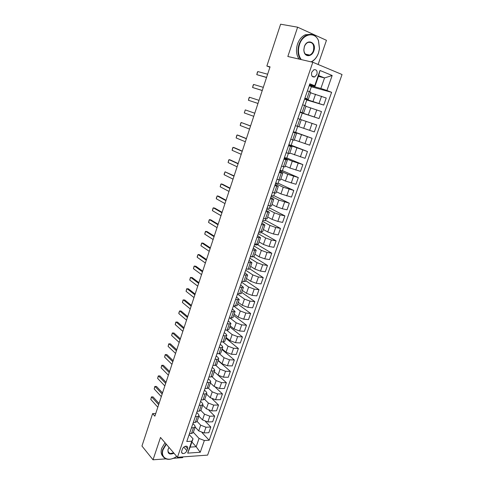 <?xml version="1.0" encoding="UTF-8"?>
<svg xmlns="http://www.w3.org/2000/svg" width="484" height="484" viewBox="0 0 484 484"><rect width="100%" height="100%" fill="white"/><g stroke="black" fill="none" stroke-linecap="round" stroke-linejoin="round"><path stroke-width="0.73" d="M311.714 72.279C311.109 75.722 312.107 77.277 314.715 76.944L316.911 74.391C317.528 70.936 316.518 69.387 313.886 69.726L311.714 72.279M318.127 64.481L326.458 40.317L297.63 27.195L280.611 24.2L266.859 66.036L269.933 67.24M207.63 455.111L342.043 74.512L312.815 62.255L177.453 457.283L207.63 455.111M173.163 458.33L182.662 457.64L182.916 456.89M155.727 413.542L152.611 413.614L154.862 416.173L270.054 66.859L266.859 66.036M186.909 450.683L187.58 448.735C187.961 447.41 187.635 446.569 186.594 446.206C184.779 446.079 183.382 447.028 182.407 449.067L181.736 451.021C181.361 452.328 181.681 453.163 182.692 453.526C184.519 453.677 185.923 452.728 186.909 450.683L183.769 447.125M204.357 440.507L200.243 452.268L187.683 453.121L191.803 441.202L193.037 438.764L190.151 447.107L196.171 446.732L199.057 438.45L204.357 440.507L209.197 440.24L331.613 92.317L311.339 86.781M318.399 76.387L324.528 77.936L318.684 75.571L315.005 86.188L314.733 85.728L309.833 83.817L186.776 441.481L191.803 441.202M314.733 85.728L320.009 70.476L332.175 75.498L326.924 90.49L331.613 92.317M177.453 457.283L160.5 437.445L153.029 459.8L165.915 458.862M153.029 459.8L141.957 446.036L152.611 413.614M297.63 27.195L287.835 56.489L312.815 62.255M191.906 442.031L196.171 446.732L200.243 452.268M193.037 438.764L189.165 434.541M315.005 86.188L309.53 84.706M304.92 98.107L308.296 99.426L304.799 98.452M300.159 111.949L303.553 113.165L300.11 112.076M293.183 132.211L296.607 133.275L293.25 132.029M288.524 145.751L291.967 146.719L288.658 145.369M283.908 159.182L287.369 160.047L284.108 158.595M279.328 172.492L282.801 173.26L279.595 171.705M274.785 185.687L278.282 186.364L275.124 184.707M270.284 198.773L273.793 199.354L270.683 197.605M265.819 211.75L269.346 212.24L266.285 210.389M261.39 224.612L264.936 225.012L261.923 223.07M257.004 237.372L260.561 237.68L257.597 235.647M252.648 250.022L256.224 250.246L253.307 248.117M248.334 262.57L251.922 262.703L249.048 260.483M244.057 275.009L247.657 275.057L244.831 272.752M239.81 287.345L243.428 287.314L240.645 284.919M235.599 299.584L239.229 299.469L236.488 296.988M231.425 311.72L235.067 311.521L232.374 308.961M227.28 323.754L229.265 323.911L230.941 323.481L228.285 320.838M223.172 335.696L225.157 335.817L226.845 335.339L226.149 334.178L224.231 332.617M219.101 347.536L221.085 347.633L222.779 347.107L222.108 345.897L220.214 344.305M215.059 359.285L217.044 359.352L218.75 358.777L218.096 357.531L216.221 355.897M211.048 370.938L213.033 370.98L214.751 370.357L214.116 369.068L212.264 367.398M207.073 382.493L209.058 382.511L210.788 381.84L210.165 380.515L208.338 378.809M203.129 393.964L205.113 393.958L206.856 393.238L206.251 391.871L204.448 390.128M199.214 405.338L201.199 405.308L202.947 404.545L202.366 403.142L200.582 401.363M195.33 416.627L197.321 416.567L199.075 415.756L198.507 414.322L196.746 412.507M191.476 427.82L193.467 427.741L195.233 426.888L194.683 425.412L192.941 423.567M193.364 432.309L199.057 438.45M195.161 427.106L198.712 430.881L204 432.926L208.828 432.702L210.812 427.033L205.531 421.6M197.115 421.443L200.685 425.182L205.99 427.233L210.812 427.033M198.924 416.198L202.518 419.906L207.83 421.951L212.657 421.788L214.66 416.077L208.949 410.378M200.89 410.486L204.508 414.165L209.838 416.21L214.66 416.077M202.717 405.205L206.353 408.847L211.696 410.892L216.511 410.783L218.532 405.029L212.307 399.004M204.647 399.403L208.362 403.057L213.71 405.108L218.532 405.029M206.541 394.133L210.225 397.697L215.586 399.748L220.401 399.699L222.434 393.897L215.543 387.436M208.386 388.186L212.246 391.865L217.618 393.916L222.434 393.897M210.401 382.971L214.122 386.462L219.506 388.513L224.322 388.525L226.373 382.681L218.32 375.372M212.101 376.842L216.16 380.587L221.557 382.632L226.373 382.681M214.285 371.718L218.048 375.142L223.457 377.187L228.273 377.266L230.342 371.373L218.109 360.628M215.785 365.359L220.105 369.219L225.526 371.264L230.342 371.373M218.199 360.38L222.011 363.726L227.444 365.777L232.253 365.916L234.335 359.975L221.962 349.466M219.421 353.744L224.08 357.761L229.531 359.806L234.335 359.975M222.144 348.952L226.004 352.225L231.461 354.27L236.265 354.476L238.364 348.492L225.846 338.219M223.003 341.976L228.091 346.205L233.56 348.25L238.364 348.492M226.119 337.433L230.027 340.633L235.508 342.678L240.312 342.944L242.43 336.912L229.761 326.888M226.536 330.076L232.132 334.565L237.626 336.61L242.43 336.912M230.13 325.823L234.081 328.945L239.586 330.989L244.39 331.322L246.519 325.242L233.705 315.459M230.033 318.055L236.204 322.828L241.722 324.873L246.519 325.242M234.171 314.122L238.17 317.165L243.7 319.204L248.498 319.609L250.645 313.481L237.68 303.952M233.476 305.912L240.306 311L245.854 313.039L250.645 313.481M238.243 302.325L242.29 305.283L247.85 307.328L252.642 307.8L254.808 301.623L241.685 292.348M237.487 294.091L244.444 299.07L250.016 301.115L254.808 301.623M242.345 290.436L246.447 293.31L252.031 295.355L256.816 295.893L259 289.668L245.727 280.653M241.577 282.208L248.619 287.048L254.215 289.087L259 289.668M246.483 278.451L250.633 281.24L256.242 283.279L261.027 283.896L263.229 277.616L249.792 268.868M245.697 270.229L252.823 274.93L258.45 276.963L263.229 277.616M250.658 266.363L254.856 269.074L260.489 271.113L265.268 271.796L267.489 265.468L253.761 256.901M249.853 258.16L257.064 262.709L262.715 264.742L267.489 265.468M254.862 254.185L259.109 256.804L264.772 258.843L269.546 259.599L271.784 253.217L256.986 244.39M254.039 245.987L261.342 250.385L267.017 252.424L271.784 253.217M259.103 241.903L263.405 244.438L269.092 246.471L273.859 247.306L276.116 240.869L261.142 232.338M258.262 233.712L265.649 237.965L271.355 239.997L276.116 240.869M263.381 229.519L267.731 231.963L273.448 233.996L278.209 234.903L280.484 228.418L265.329 220.19M262.516 221.339L269.993 225.435L275.729 227.468L280.484 228.418M267.688 217.032L272.093 219.391L277.84 221.418L282.596 222.404L284.888 215.864L269.552 207.951M266.811 208.87L274.38 212.809L280.139 214.835L284.888 215.864M272.038 204.448L276.497 206.71L282.269 208.737L287.018 209.802L289.329 203.207L273.811 195.603M271.137 196.292L278.796 200.073L289.329 203.207M276.418 191.755L280.932 193.921L291.477 197.091L293.806 190.442L278.1 183.164M275.499 183.611L283.255 187.229L293.806 190.442M280.835 178.953L285.403 181.028L295.972 184.277L298.325 177.567L282.426 170.616M279.897 170.828L287.744 174.282L298.325 177.567M285.294 166.048L289.916 168.027L300.503 171.354L302.875 164.59L286.788 157.966M284.332 157.935L292.276 161.22L302.875 164.59M289.789 153.035L305.077 158.322L307.467 151.498L291.187 145.218M288.809 144.934L307.467 151.498M294.32 139.912L309.687 145.176L312.095 138.297L295.621 132.362M293.316 131.823L312.095 138.297M298.888 126.675L314.334 131.92L316.766 124.987L312.065 123.384L309.627 130.365M301.278 119.748L312.065 123.384M300.062 112.221L319.023 118.556L302.252 113.135M305.906 106.341L321.479 111.556L319.023 118.556M304.666 98.833L323.754 105.07L306.777 100.013M310.577 92.819L326.228 98.016L323.754 105.07M309.312 85.329L320.862 88.469L324.528 77.936L332.175 75.498M189.486 433.61L191.476 433.519L193.249 432.642L195.233 426.888M209.197 440.24L202.076 432.696M193.322 422.459L195.312 422.387L197.073 421.558L199.075 415.756M197.188 411.219L199.178 411.176L200.933 410.384L202.947 404.545M201.09 399.887L203.074 399.869L204.817 399.125L206.856 393.238M205.016 388.471L207.007 388.477L208.737 387.781L210.788 381.84M208.979 376.957L210.963 376.988L212.688 376.34L214.751 370.357M212.972 365.353L214.957 365.414L216.669 364.809L218.75 358.777M216.995 353.659L218.98 353.744L220.68 353.187L222.779 347.107M221.055 341.861L223.033 341.976L224.727 341.468L226.845 335.339M225.145 329.973L227.123 330.112L228.805 329.658L230.941 323.481M229.265 317.988L232.913 317.752L235.067 311.521M233.421 305.906L237.057 305.749L239.229 299.469M237.614 293.721L241.238 293.643L243.428 287.314M241.843 281.434L245.455 281.446L247.657 275.057M246.102 269.05L249.702 269.14L251.922 262.703M252.666 256.913L250.343 256.732M250.403 256.556L253.985 256.738L256.224 250.246M256.998 244.353L256.75 245.073L254.487 244.68M254.735 243.966L258.299 244.226L260.561 237.68M261.366 231.691L260.93 232.955L258.668 232.532M259.103 231.261L262.655 231.612L264.936 225.012M265.77 218.919L265.141 220.746L262.885 220.281M263.514 218.453L267.047 218.895L269.346 212.24M270.211 206.039L269.388 208.435L267.132 207.938M267.954 205.537L271.476 206.069L273.793 199.354M274.694 193.049L273.666 196.026L271.415 195.488M272.438 192.505L275.94 193.134L278.282 186.364M279.207 179.945L277.979 183.515L275.729 182.94M276.957 179.37L280.448 180.09L282.801 173.26M283.769 166.732L282.329 170.894L280.085 170.289M281.519 166.115L284.991 166.932L287.369 160.047M288.361 153.41L286.716 158.177L284.471 157.536M286.117 152.75L289.571 153.664L291.967 146.719M292.995 139.967L291.138 145.357L288.9 144.674M290.757 139.265L294.193 140.281L296.607 133.275M297.672 126.409L295.597 132.422L293.358 131.702M297.388 126.312L298.852 126.778L301.29 119.711L299.832 119.209L297.388 126.312L295.434 125.665M300.122 119.312L302.264 113.093L300.032 112.306M297.884 118.55L299.832 119.209M304.859 105.572L306.82 99.892L304.587 99.069M302.627 104.768L306.015 106.038L303.553 113.165M326.924 90.49L320.862 88.469M309.639 91.712L311.412 86.575L309.179 85.716M307.413 90.859L310.776 92.238L308.296 99.426M190.151 447.107L187.683 453.121M320.009 70.476L318.684 75.571M157.82 407.201L150.784 399.409L151.425 396.904L153.041 396.898L159.048 403.487M150.784 399.409L151.601 396.904L158.655 404.666M151.425 396.904L153.041 396.898M161.311 396.608L154.196 388.954L154.838 386.45L156.459 386.438L162.533 392.905M154.196 388.954L155.019 386.432L162.158 394.049M164.832 385.929L157.633 378.421L158.274 375.923L159.901 375.905L166.048 382.245M157.633 378.421L158.462 375.886L165.685 383.352M168.384 375.173L161.093 367.816L161.735 365.323L163.368 365.299L169.588 371.512M161.093 367.816L161.928 365.257L169.237 372.577M171.959 364.331L164.584 357.125L165.219 354.639L166.865 354.609L173.157 360.695M164.584 357.125L165.425 354.548L172.818 361.723M166.308 444.245L163.126 449.624C159.944 458.154 168.97 462.414 176.648 456.351M173.581 458.148C170.81 459.383 168.323 459.643 166.115 458.935C162.509 457.404 161.384 454.252 162.739 449.473L166.036 443.925M173.998 453.242C169.442 454.99 167.476 453.683 168.093 449.315L169.049 447.446M168.892 447.688L168.196 449.134C167.555 451.372 168.093 452.842 169.793 453.544L173.72 452.921M163.072 456.527C161.069 454.579 160.615 451.82 161.716 448.257L165.008 442.721M169.624 453.339L169.309 453.333M311.121 61.861C314.485 60.204 316.953 57.209 318.526 52.883L319.464 48.715L318.454 40.65C315.066 31.279 302.79 33.656 299.475 44.607C297.714 50.56 298.313 55.557 301.272 59.586M300.576 59.429C297.793 55.303 297.273 50.312 299.021 44.455C300.661 39.894 303.25 36.766 306.789 35.078C311.986 33.239 315.883 35.017 318.466 40.408L319.5 48.666L318.545 52.938C317.02 57.154 314.636 60.155 311.387 61.922M304.321 46.712C307.056 37.946 317.032 42.435 313.85 50.85C312.083 56.682 305.331 57.463 304.079 51.903L303.813 49.991L304.321 46.712M313.408 50.705C314.461 44.576 312.658 41.812 307.999 42.417C306.336 43.185 305.12 44.637 304.351 46.773L303.867 49.882L304.121 51.703C305.162 54.765 307.019 55.89 309.687 55.067C311.381 54.317 312.622 52.865 313.408 50.705M299.058 59.078C296.275 54.958 295.754 49.979 297.491 44.141C299.124 39.591 301.707 36.475 305.241 34.794L310.994 34.322M175.559 353.417L168.099 346.363L168.728 343.882L170.386 343.84L176.751 349.793M168.099 346.363L168.946 343.767L176.424 350.779M179.183 342.412L171.638 335.515L172.268 333.04L173.931 332.992L180.375 338.812M171.638 335.515L172.492 332.901L180.06 339.762M182.843 331.328L175.208 324.589L175.831 322.114L177.501 322.06L184.023 327.747M175.208 324.589L176.067 321.951L183.72 328.654M186.528 320.154L178.802 313.578L178.989 312.44L179.667 310.922L181.101 311.049L187.695 316.596M178.802 313.578L179.667 310.922L187.411 317.462M190.236 308.901L182.42 302.488L183.043 300.026L184.731 299.953L191.404 305.368M182.42 302.488L183.291 299.814L191.132 306.184M193.975 297.557L186.068 291.314L186.685 288.857L188.385 288.779L195.137 294.048M186.068 291.314L186.945 288.615L194.877 294.823M197.744 286.129L189.746 280.048L190.363 277.604L192.063 277.513L198.9 282.638M189.746 280.048L190.629 277.338L198.658 283.37M201.544 274.609L193.449 268.705L194.06 266.26L195.778 266.17L202.687 271.143M193.449 268.705L194.338 265.97L202.463 271.833M205.373 263L197.182 257.27L197.339 256.211L198.077 254.511L199.517 254.729L206.505 259.563M197.182 257.27L198.077 254.511L206.299 260.204M209.233 251.305L200.939 245.751L201.55 243.319L201.846 242.974L203.28 243.21L210.358 247.887M200.939 245.751L201.846 242.974L210.159 248.48M213.117 239.513L204.726 234.141L205.337 231.721L205.646 231.34L207.079 231.6L214.237 236.119M204.726 234.141L205.646 231.34L214.055 236.67M217.038 227.631L208.55 222.44L209.148 220.026L209.469 219.621L210.903 219.899L218.145 224.267M208.55 222.44L209.469 219.621L217.982 224.764M220.988 215.652L212.397 210.649L212.996 208.241L213.323 207.805L214.757 208.108L222.089 212.313M212.397 210.649L213.323 207.805L221.938 212.766M224.969 203.582L216.275 198.767L216.402 197.799L217.207 195.905L218.641 196.22L226.058 200.267M216.275 198.767L217.207 195.905L225.931 200.666M228.98 191.41L220.184 186.794L220.777 184.404L221.127 183.908L222.555 184.247L230.063 188.131M220.184 186.794L221.127 183.908L229.948 188.476M233.028 179.147L224.122 174.724L224.237 173.792L225.072 171.814L234.099 175.892M224.122 174.724L225.072 171.814L234.002 176.188M237.106 166.786L228.091 162.563L228.684 160.186L229.053 159.629L230.481 160.01L238.17 163.556M228.091 162.563L229.053 159.629L238.086 163.804M241.213 154.317L232.096 150.3L232.677 147.929L233.058 147.342L234.492 147.747L242.266 151.123M232.096 150.3L233.058 147.342L242.206 151.317M245.358 141.758L236.131 137.946L236.712 135.581L237.099 134.963L238.527 135.387L246.404 138.587M236.131 137.946L237.099 134.963L246.356 138.727M249.532 129.089L240.197 125.489L240.772 123.136L241.177 122.482L250.567 125.949M240.197 125.489L241.177 122.482L250.543 126.034M244.293 112.929L245.285 109.904L254.772 113.214L245.285 109.904L244.293 112.929L253.743 116.323M257.99 103.449L248.425 100.273L248.994 97.937L249.423 97.223L259.013 100.339M249.423 97.223L248.425 100.273L257.984 103.461M262.274 90.466L252.588 87.513L253.156 85.19L253.598 84.434L263.302 87.338M253.598 84.434L252.588 87.513L262.249 90.538M266.587 77.38L256.786 74.651L257.349 72.334L257.803 71.547L267.628 74.221M257.803 71.547L256.786 74.651L266.545 77.507M200.685 425.182L198.712 430.881M204.508 414.165L202.518 419.906M208.362 403.057L206.353 408.847M212.246 391.865L210.225 397.697M216.16 380.587L214.122 386.462M220.105 369.219L218.048 375.142M224.08 357.761L222.011 363.726M228.091 346.205L226.004 352.225M232.132 334.565L230.027 340.633M236.204 322.828L234.081 328.945M240.306 311L238.17 317.165M244.444 299.07L242.29 305.283M248.619 287.048L246.447 293.31M252.823 274.93L250.633 281.24M257.064 262.709L254.856 269.074M261.342 250.385L259.109 256.804M265.649 237.965L263.405 244.438M269.993 225.435L267.731 231.963M274.38 212.809L272.093 219.391M278.796 200.073L276.497 206.71M283.255 187.229L280.932 193.921M287.744 174.282L285.403 181.028M292.276 161.22L289.916 168.027M296.849 148.05L294.466 154.91M301.459 134.764L299.058 141.685M306.106 121.369L303.686 128.351M310.795 107.853L308.35 114.896M315.526 94.223L313.063 101.325M205.99 427.233L204 432.926M193.467 427.741L191.476 433.519M197.321 416.567L195.312 422.387M209.838 416.21L207.83 421.951M201.199 405.308L199.178 411.176M213.71 405.108L211.696 410.892M205.113 393.958L203.074 399.869M217.618 393.916L215.586 399.748M209.058 382.511L207.007 388.477M221.557 382.632L219.506 388.513M213.033 370.98L210.963 376.988M225.526 371.264L223.457 377.187M217.044 359.352L214.957 365.414M229.531 359.806L227.444 365.777M221.085 347.633L218.98 353.744M233.56 348.25L231.461 354.27M225.157 335.817L223.033 341.976M237.626 336.61L235.508 342.678M229.265 323.911L227.123 330.112M241.722 324.873L239.586 330.989M233.403 311.902L231.249 318.157M245.854 313.039L243.7 319.204M237.577 299.79L235.406 306.1M250.016 301.115L247.85 307.328M241.788 287.587L239.592 293.945M254.215 289.087L252.031 295.355M246.029 275.275L243.821 281.688M258.45 276.963L256.242 283.279M250.307 262.866L248.08 269.334M262.715 264.742L260.489 271.113M254.62 250.349L252.376 256.871M267.017 252.424L264.772 258.843M258.97 237.735L256.708 244.305M271.355 239.997L269.092 246.471M263.363 225.006L261.076 231.636M275.729 227.468L273.448 233.996M267.785 212.173L265.48 218.859M280.139 214.835L277.84 221.418M272.244 199.233L269.921 205.972M284.586 202.1L282.269 208.737M276.745 186.177L274.404 192.983M289.069 189.256L286.734 195.947M281.283 173.018L278.917 179.873M293.588 176.303L291.235 183.055M285.863 159.738L283.479 166.653M298.15 163.241L295.772 170.047M290.479 146.343L288.071 153.325M302.748 150.07L300.352 156.931M295.137 132.84L292.711 139.876M307.388 136.784L304.968 143.706M304.569 105.464L302.101 112.627M316.784 109.868L314.322 116.91M309.355 91.597L306.862 98.827M321.545 96.231L319.065 103.34M185.372 446.248L187.58 448.735M312.162 76.297L314.715 76.944M181.591 452.268L182.692 453.526M169.793 453.544L167.966 451.384M305.241 34.794L306.789 35.078M309.687 55.067L305.392 54.123"/></g></svg>
